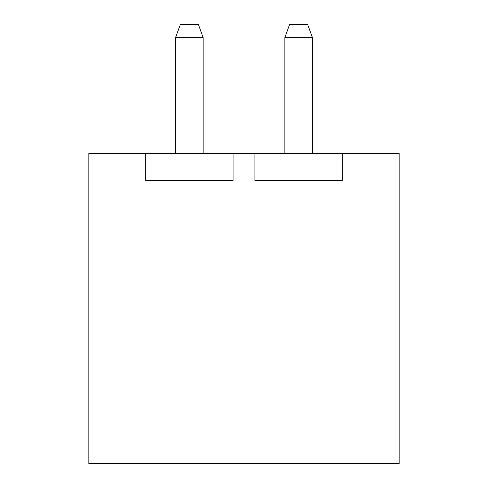 <?xml version="1.0" encoding="UTF-8"?>
<svg xmlns="http://www.w3.org/2000/svg" width="488" height="488" viewBox="0 0 488 488"><rect width="100%" height="100%" fill="white"/><g stroke="black" fill="none" stroke-linecap="round" stroke-linejoin="round"><path stroke-width="0.73" d="M175.607 153.317L254.925 153.317L254.925 180.633L342.326 180.633L342.326 153.317L399.141 153.317L399.141 463.6L88.859 463.6L88.859 153.317L175.607 153.317L175.607 37.509L203.136 37.509L198.366 24.4L180.383 24.4L175.607 37.509M254.925 153.317L342.326 153.317M145.674 153.317L145.674 180.633L233.075 180.633L233.075 153.317M203.136 153.317L203.136 37.509M307.617 24.4L289.634 24.4L284.864 37.509L312.393 37.509L307.617 24.4M312.393 153.317L312.393 37.509M284.864 153.317L284.864 37.509"/></g></svg>
